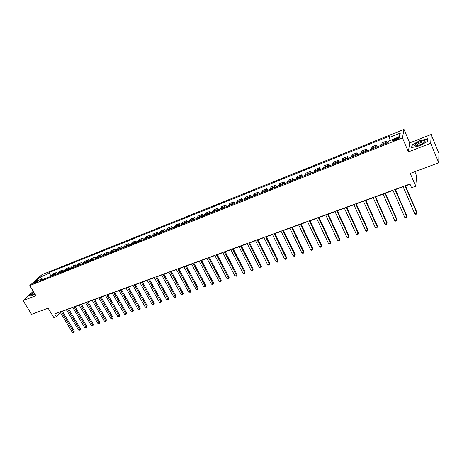 <?xml version="1.0" encoding="UTF-8"?>
<svg xmlns="http://www.w3.org/2000/svg" width="462" height="462" viewBox="0 0 462 462"><rect width="100%" height="100%" fill="white"/><g stroke="black" fill="none" stroke-linecap="round" stroke-linejoin="round"><path stroke-width="0.69" d="M34.575 283.246C36.538 282.299 37.503 281.595 37.468 281.133L36.712 281.318C34.754 282.259 33.79 282.963 33.818 283.431L34.575 283.246M403.996 129.389L41.967 274.63L29.77 285.58L402.471 137.901L403.996 129.389L409.678 142.908L408.385 151.906L430.723 143.284L431.173 134.494L409.678 142.908M431.173 134.494L438.9 153.338L438.767 162.803L410.239 173.417L415.69 186.232L416.684 176.097L414.83 171.708M33.258 291.297L23.1 300.629L31.555 314.339L48.117 308.177L53.817 317.556L56.312 316.649L60.326 312.474M430.723 143.284L438.767 162.803M415.69 186.232L411.555 187.734L409.956 183.992L54.637 313.894L56.312 316.649M397.118 138.092L395.299 138.814C393.104 139.801 392.278 140.465 392.827 140.8L396.818 139.564C399.024 138.577 399.849 137.913 399.295 137.578L397.118 138.092L397.597 139.224M390.171 140.425L389.368 137.48L389.697 136.099L48.989 272.574L51.068 276.051M389.368 137.48L400.294 133.114L399.613 136.665L388.507 141.083L388.167 142.527L40.055 280.688L42.054 278.875L35.372 281.531L40.431 276.981L47.055 274.33L48.989 272.574M408.385 151.906L402.471 137.901M23.1 300.629L35.932 295.674L29.77 285.58M62.399 311.278L66.401 309.817M68.694 308.98L72.759 307.496M75.052 306.658L79.181 305.151M81.479 304.308L85.666 302.777M87.971 301.934L92.221 300.381M94.525 299.543L98.839 297.967M101.149 297.118L105.527 295.518M107.842 294.675L112.289 293.052M114.605 292.203L119.115 290.558M121.437 289.709L126.016 288.034M128.344 287.185L132.992 285.481M135.32 284.632L140.044 282.906M142.371 282.057L147.164 280.307M149.497 279.452L154.366 277.674M156.705 276.819L161.648 275.011M163.987 274.157L169.005 272.326M171.344 271.471L176.444 269.606M178.788 268.751L183.963 266.857M186.313 266.002L191.568 264.079M193.919 263.219L199.255 261.273M201.611 260.412L207.028 258.431M209.384 257.571L214.894 255.555M217.25 254.695L222.84 252.65M225.202 251.79L230.885 249.717M233.246 248.851L239.016 246.743M241.378 245.876L247.239 243.734M249.607 242.873L255.561 240.696M257.929 239.83L263.981 237.618M266.349 236.752L272.499 234.505M274.873 233.639L281.115 231.358M283.489 230.492L289.836 228.17M292.209 227.304L298.66 224.948M301.033 224.082L307.588 221.685M309.962 220.819L316.626 218.382M318.999 217.515L325.768 215.038M328.147 214.172L335.025 211.66M337.404 210.787L344.398 208.235M346.777 207.363L353.886 204.764M356.266 203.898L363.49 201.259M365.875 200.387L373.215 197.701M375.6 196.835L383.067 194.104M385.447 193.232L393.035 190.46M395.42 189.587L403.135 186.769M405.515 185.897L410.065 184.24M47.188 277.858L43.151 279.308M385.966 143.405L386.267 141.147L387.046 142.972M50.976 276.357L53.344 273.729L56.56 272.447L57.276 273.648M57.213 273.879L59.552 271.258L62.803 269.964L63.548 271.223M63.513 271.379L65.823 268.763L69.104 267.452L69.889 268.786M69.877 268.855L72.153 266.239L75.473 264.917L76.288 266.308M76.305 266.303L78.552 263.692L81.907 262.358L82.721 263.756M82.796 263.727L85.014 261.117L88.404 259.771L89.218 261.18M89.357 261.122L91.545 258.518L94.964 257.155L95.778 258.576M95.986 258.489L98.14 255.89L101.6 254.516L102.414 255.942M102.685 255.833L104.805 253.234L108.299 251.848L109.113 253.28M109.454 253.147L111.538 250.554L115.067 249.151L115.881 250.595M116.291 250.433L118.341 247.846L121.91 246.425L122.725 247.88M123.204 247.69L125.219 245.108L128.823 243.67L129.637 245.137M130.186 244.918L132.167 242.342L135.805 240.893L136.625 242.365M137.243 242.117L139.189 239.541L142.868 238.08L143.682 239.564M144.381 239.287L146.281 236.717L150.006 235.239L150.82 236.729M151.594 236.423L153.453 233.859L157.219 232.363L158.033 233.864M158.882 233.529L160.707 230.971L164.507 229.458L165.321 230.971M166.251 230.602L168.035 228.055L171.876 226.524L172.69 228.049M173.7 227.645L175.445 225.104L179.325 223.556L180.14 225.092M181.237 224.659L182.935 222.124L186.862 220.559L187.676 222.101M188.854 221.633L190.506 219.109L194.473 217.527L195.287 219.08M196.552 218.578L198.163 216.06L202.177 214.46L202.991 216.025M204.343 215.488L205.902 212.976L209.962 211.359L210.776 212.936M212.22 212.358L213.733 209.858L217.839 208.223L218.647 209.812M220.183 209.199L221.645 206.705L225.797 205.053L226.611 206.647M228.24 206L229.654 203.517L233.853 201.842L234.661 203.453M236.388 202.766L237.751 200.289L241.996 198.602L242.81 200.219M244.629 199.497L245.94 197.031L250.237 195.316L251.045 196.951M252.968 196.188L254.227 193.728L258.57 192.001L259.378 193.642M261.405 192.839L262.607 190.39L267.001 188.64L267.81 190.298M269.941 189.449L271.084 187.018L275.531 185.245L276.34 186.914M278.58 186.024L279.66 183.599L284.165 181.809L284.967 183.489M287.318 182.554L288.34 180.145L292.896 178.332L293.699 180.024M296.159 179.042L297.124 176.646L301.732 174.809L302.535 176.513M305.111 175.491L306.011 173.106L310.672 171.252L311.475 172.967M314.166 171.899L315.003 169.525L319.727 167.648L320.524 169.375M323.336 168.26L324.11 165.898L328.886 163.998L329.683 165.743M332.617 164.576L333.321 162.231L338.155 160.308L338.952 162.064M342.013 160.845L342.648 158.518L347.539 156.566L348.336 158.339M351.524 157.074L352.09 154.758L357.045 152.783L357.836 154.568M361.157 153.251L361.648 150.953L366.661 148.955L367.452 150.751M370.905 149.376L371.321 147.095L376.403 145.074L377.188 146.887M380.78 145.461L381.121 143.197L386.267 141.147M376.028 147.349L376.403 145.074M366.21 151.241L366.661 148.955M356.52 155.088L357.045 152.783M346.945 158.888L347.539 156.566M337.491 162.641L338.155 160.308M328.147 166.349L328.886 163.998M318.924 170.01L319.727 167.648M309.806 173.631L310.672 171.252M300.802 177.206L301.732 174.809M291.903 180.734L292.896 178.332M283.108 184.222L284.165 181.809M274.422 187.676L275.531 185.245M265.835 191.083L267.001 188.64M257.346 194.45L258.57 192.001M248.954 197.782L250.237 195.316M240.662 201.074L241.996 198.602M232.467 204.325L233.853 201.842M224.359 207.542L225.797 205.053M216.349 210.724L217.839 208.223M208.426 213.866L209.962 211.359M200.595 216.973L202.177 214.46M192.845 220.051L194.473 217.527M185.187 223.088L186.862 220.559M177.61 226.097L179.325 223.556M170.114 229.071L171.876 226.524M162.705 232.011L164.507 229.458M155.371 234.921L157.219 232.363M148.123 237.803L150.006 235.239M140.945 240.65L142.868 238.08M133.847 243.462L135.805 240.893M126.825 246.252L128.823 243.67M119.877 249.012L121.91 246.425M112.999 251.738L115.067 249.151M106.196 254.441L108.299 251.848M99.463 257.115L101.6 254.516M92.798 259.76L94.964 257.155M86.198 262.376L88.404 259.771M79.672 264.969L81.907 262.358M73.21 267.533L75.473 264.917M66.811 270.068L69.104 267.452M60.482 272.586L62.803 269.964M54.21 275.069L56.56 272.447M47.055 274.33L47.112 277.737M43.341 279.383L42.054 278.875M398.694 137.035L400.294 133.114M40.431 276.981L41.921 278.927M420.079 140.483L411.983 144.901L411.63 147.603L419.554 145.842L427.829 141.32L427.997 138.664L420.172 140.708M33.743 292.1L29.181 295.957L32.005 295.859L35.043 294.219M412.225 145.478L411.983 144.901M405.064 185.776L416.811 213.109L414.784 213.808L403.031 186.521M405.411 185.655L416.874 212.347L416.626 214.033L415.817 214.31L414.784 213.808M394.941 189.484L406.722 216.597L404.724 217.29L392.931 190.217M395.31 189.345L406.814 215.829L406.554 217.51L405.757 217.787L404.724 217.29M384.944 193.133L396.766 220.045L394.785 220.726L382.958 193.861M385.337 192.989L396.881 219.271L396.615 220.946L395.824 221.217L394.785 220.726M375.069 196.743L386.925 223.446L384.973 224.122L373.111 197.465M375.491 196.593L387.064 222.672L386.792 224.336L386.013 224.607L384.973 224.122M387.064 222.672L386.792 224.336M365.321 200.312L377.211 226.807L375.283 227.471L363.386 201.016M365.765 200.15L377.373 226.028L377.09 227.685L376.322 227.951L375.283 227.471M377.373 226.028L377.09 227.685M415.107 145.894L416.302 145.836C421.2 144.577 424.203 142.983 425.317 141.06L424.653 140.679C421.54 140.2 411.648 145.599 415.107 145.894M424.283 142.435L423.787 142.007C421.714 141.661 414.801 145.172 416.216 145.853M411.96 147.528L412.289 144.999L420.137 140.719L427.806 138.958L427.645 141.418M427.956 139.316L427.806 138.958M34.078 292.642C31.947 294.178 31.439 294.918 32.565 294.86L34.887 293.971M34.494 293.324L33.177 294.698M29.464 295.951L33.83 292.238M355.688 203.829L367.613 230.128L365.708 230.786L353.776 204.527M356.162 203.661L367.798 229.343L367.509 230.994L366.747 231.26L365.708 230.786M367.798 229.343L367.509 230.994M346.177 207.305L358.137 233.408L356.254 234.055L344.294 207.998M346.673 207.126L358.345 232.623L358.044 234.263L357.293 234.523L356.254 234.055M358.345 232.623L358.044 234.263M336.786 210.741L348.77 236.648L346.91 237.289L334.921 211.423M337.3 210.557L349.001 235.857L348.695 237.497L347.95 237.751L346.91 237.289M349.001 235.857L348.695 237.497M327.506 214.137L339.518 239.847L337.682 240.483L325.664 214.807M328.037 213.941L339.766 239.056L339.454 240.685L338.721 240.939L337.682 240.483M339.766 239.056L339.454 240.685M318.335 217.487L330.376 243.012L328.557 243.636L316.516 218.151M318.896 217.284L330.648 242.215L330.324 243.838L329.602 244.092L328.557 243.636M330.648 242.215L330.324 243.838M309.274 220.801L321.338 246.136L319.548 246.754L307.478 221.454M309.858 220.588L321.633 245.334L321.304 246.956L320.588 247.205L319.548 246.754M321.633 245.334L321.304 246.956M300.329 224.07L312.416 249.22L310.643 249.838L298.55 224.723M300.924 223.851L312.722 248.423L312.393 250.034L311.683 250.277L310.643 249.838M312.722 248.423L312.393 250.034M291.482 227.304L303.592 252.275L301.836 252.881L289.726 227.945M292.1 227.079L303.921 251.472L303.58 253.078L302.881 253.32L301.836 252.881M303.921 251.472L303.58 253.078M282.744 230.498L294.872 255.29L293.139 255.89L281.006 231.133M283.379 230.267L295.218 254.487L294.877 256.087L294.184 256.323L293.139 255.89M295.218 254.487L294.877 256.087M274.105 233.657L286.255 258.27L284.54 258.864L272.389 234.286M274.763 233.42L286.619 257.461L286.267 259.055L285.585 259.292L284.54 258.864M286.619 257.461L286.267 259.055M265.569 236.781L277.731 261.221L276.039 261.804L263.871 237.399M266.239 236.532L278.118 260.406L277.76 261.994L277.084 262.231L276.039 261.804M278.118 260.406L277.76 261.994M257.132 239.865L269.311 264.131L267.642 264.709L255.451 240.477M257.819 239.611L269.716 263.317L269.352 264.899L268.682 265.13L267.642 264.709M269.716 263.317L269.352 264.899M248.787 242.914L260.99 267.013L259.332 267.585L247.13 243.52M249.497 242.654L261.405 266.199L261.036 267.769L260.377 268L259.332 267.585M261.405 266.199L261.036 267.769M240.54 245.928L252.754 269.86L251.12 270.426L238.906 246.529M241.268 245.663L253.193 269.046L252.818 270.611L252.165 270.836L251.12 270.426M253.193 269.046L252.818 270.611M232.392 248.908L244.617 272.672L243 273.233L230.775 249.497M233.137 248.637L245.074 271.858L244.693 273.417L244.046 273.643L243 273.233M245.074 271.858L244.693 273.417M224.33 251.854L236.573 275.456L234.973 276.01L222.73 252.437M225.092 251.576L237.041 274.636L236.654 276.195L234.973 276.01M237.041 274.636L236.654 276.195M216.366 254.77L228.615 278.211L227.033 278.759L214.784 255.347M217.14 254.487L229.1 277.391L228.707 278.938L227.033 278.759M229.1 277.391L228.707 278.938M208.483 257.646L220.744 280.931L219.184 281.474L206.918 258.218M209.274 257.357L221.246 280.111L220.848 281.653L219.184 281.474M221.246 280.111L220.848 281.653M200.693 260.499L212.965 283.628L211.417 284.159L199.145 261.065M201.496 260.204L213.479 282.802L213.074 284.338L211.417 284.159M213.479 282.802L213.074 284.338M192.989 263.311L205.267 286.29L203.736 286.815L191.459 263.871M193.809 263.017L205.792 285.464L205.267 286.29L205.388 286.994L203.736 286.815M205.792 285.464L205.388 286.994M185.366 266.1L197.655 288.923L196.142 289.443L183.853 266.655M186.203 265.794L198.192 288.092L197.655 288.923L197.788 289.616L196.142 289.443M198.192 288.092L197.788 289.616M177.83 268.855L190.125 291.528L188.629 292.042L176.334 269.404M178.678 268.543L190.679 290.696L190.125 291.528L190.263 292.215L188.629 292.042M190.679 290.696L190.263 292.215M170.374 271.581L182.675 294.103L181.191 294.617L168.896 272.124M171.235 271.263L183.241 293.272L182.675 294.103L182.825 294.785L181.191 294.617M183.241 293.272L182.825 294.785M162.999 274.278L175.306 296.65L173.839 297.158L161.538 274.815M163.877 273.954L175.883 295.819L175.306 296.65L175.462 297.326L173.839 297.158M175.883 295.819L175.462 297.326M155.706 276.946L168.012 299.174L166.563 299.676L154.256 277.471M156.595 276.617L168.607 298.342L168.012 299.174L168.18 299.844L166.563 299.676M168.607 298.342L168.18 299.844M148.493 279.579L160.799 301.669L159.367 302.165L147.055 280.105M149.388 279.256L161.405 300.837L160.799 301.669L160.978 302.333L159.367 302.165M161.405 300.837L160.978 302.333M141.349 282.19L153.661 304.14L152.246 304.631L139.934 282.709M142.261 281.86L154.279 303.303L153.661 304.14L153.846 304.793L152.246 304.631M154.279 303.303L153.846 304.793M134.286 284.777L146.598 306.583L145.195 307.068L132.883 285.285M135.21 284.436L147.234 305.746L146.598 306.583L146.795 307.23L145.195 307.068M147.234 305.746L146.795 307.23M127.298 287.329L139.611 308.997L138.225 309.482L125.907 287.838M128.228 286.989L140.252 308.166L139.611 308.997L139.813 309.644L138.225 309.482M140.252 308.166L139.813 309.644M120.38 289.859L132.698 311.394L131.323 311.867L119.005 290.361M121.327 289.512L133.351 310.556L132.698 311.394L132.906 312.029L131.323 311.867M133.351 310.556L132.906 312.029M113.537 292.359L125.849 313.762L124.492 314.229L112.179 292.856M114.495 292.013L126.519 312.924L125.849 313.762L126.068 314.391L124.492 314.229M126.519 312.924L126.068 314.391M106.762 294.837L119.081 316.1L117.729 316.568L105.417 295.328M107.733 294.485L119.756 315.263L119.081 316.1L119.3 316.724L117.729 316.568M119.756 315.263L119.3 316.724M100.063 297.285L112.376 318.422L111.042 318.884L98.729 297.776M101.039 296.927L113.057 317.585L112.376 318.422L112.607 319.04L111.042 318.884M113.057 317.585L112.607 319.04M93.428 299.711L105.734 320.72L104.418 321.177L92.105 300.196M94.415 299.353L106.433 319.877L105.734 320.72L105.977 321.327L104.418 321.177M106.433 319.877L105.977 321.327M86.862 302.113L99.168 322.99L97.863 323.44L85.557 302.593M87.855 301.75L99.873 322.153L99.168 322.99L99.411 323.596L97.863 323.44M99.873 322.153L99.411 323.596M80.359 304.487L92.666 325.242L91.372 325.687L79.071 304.96M81.37 304.123L93.382 324.399L92.666 325.242L92.92 325.837L91.372 325.687M93.382 324.399L92.92 325.837M73.926 306.843L86.227 327.466L84.944 327.91L72.65 307.311M74.942 306.468L86.954 326.628L86.227 327.466L86.486 328.06L84.944 327.91M86.954 326.628L86.486 328.06M67.556 309.17L79.851 329.672L78.586 330.111L66.291 309.632M68.584 308.795L80.59 328.829L79.851 329.672L80.117 330.261L78.586 330.111M80.59 328.829L80.117 330.261M61.255 311.475L73.545 331.855L72.291 332.288L60.002 311.931M62.289 311.099L74.29 331.011L73.545 331.855L73.816 332.438L72.291 332.288M74.29 331.011L73.816 332.438M380.74 144.612L385.914 142.556M370.882 148.527L375.993 146.5M361.151 152.396L366.199 150.393M351.536 156.22L356.52 154.239M342.042 159.991L346.962 158.039M332.663 163.721L337.526 161.787M323.4 167.4L328.205 165.494M314.247 171.038L318.994 169.156M305.203 174.636L309.892 172.771M296.269 178.182L300.901 176.345M287.439 181.693L292.019 179.874M278.719 185.158L283.241 183.362M270.097 188.588L274.567 186.81M261.573 191.973L265.991 190.217M253.153 195.322L257.519 193.584M244.825 198.631L249.145 196.916M236.596 201.9L240.864 200.208M228.459 205.134L232.681 203.459M220.414 208.333L224.584 206.676M212.462 211.492L216.586 209.852M204.597 214.616L208.674 212.999M196.818 217.712L200.855 216.106M189.131 220.767L193.116 219.179M181.526 223.787L185.47 222.222M174.001 226.778L177.905 225.225M166.563 229.735L170.42 228.199M159.199 232.663L163.017 231.144M151.923 235.556L155.694 234.055M144.716 238.415L148.452 236.931M137.595 241.251L141.291 239.778M130.544 244.052L134.199 242.596M123.568 246.823L127.183 245.386M116.667 249.567L120.247 248.146M109.835 252.281L113.375 250.872M103.078 254.966L106.583 253.574M96.385 257.623L99.856 256.248M89.767 260.256L93.203 258.893M83.212 262.861L86.613 261.509M76.727 265.436L80.093 264.102M70.305 267.989L73.637 266.666M63.952 270.518L67.25 269.207M57.658 273.019L60.92 271.72M51.432 275.491L54.66 274.209M395.79 139.974L395.299 138.814M399.463 137.971L399.295 137.578M424.283 142.302L425.317 141.06M424.11 142.567L423.879 142.025"/></g></svg>
